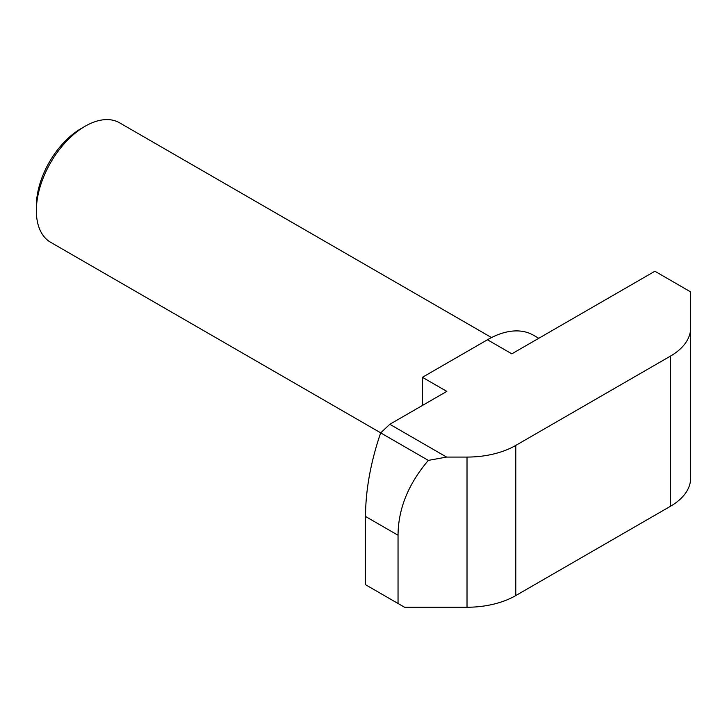 <?xml version="1.0" encoding="UTF-8"?>
<svg xmlns="http://www.w3.org/2000/svg" width="727" height="727" viewBox="0 0 727 727"><rect width="100%" height="100%" fill="white"/><g stroke="black" fill="none" stroke-linecap="round" stroke-linejoin="round"><path stroke-width="1.09" d="M36.35 210.712L36.35 206.023A63.222 36.504 -60 0 1 81.051 128.588L85.114 126.244A68.965 39.821 120 0 0 36.35 210.712A68.965 39.821 120 0 0 50.636 242.291L380.703 432.847M491.525 337.555L119.601 122.827A68.965 39.821 120 0 0 85.114 126.244L81.051 128.588M398.042 535.245L365.536 516.47L365.536 584.717L398.042 603.492L398.042 535.245C398.196 508.945 408.292 484 428.339 460.391L380.675 432.874L389.808 424.286L446.814 391.38L422.423 377.304L422.423 405.457M365.536 516.47A206.904 119.455 -60 0 1 380.675 432.874M428.339 460.391L446.596 457.074L389.808 424.286M538.771 338.291L533.427 335.202A91.956 53.089 120 0 0 487.453 339.763L511.835 353.84L654.891 271.244L690.65 291.9L690.65 478.13A68.965 39.821 0 0 1 670.448 506.283L670.448 356.112L515.779 445.415A68.965 39.821 180 0 1 467.016 457.074L446.596 457.074M690.65 327.959A68.965 39.821 180 0 1 670.448 356.112M515.779 445.415L515.779 595.577A68.965 39.821 0 0 1 467.016 607.245L404.548 607.245L398.042 603.492M515.779 595.577L670.448 506.283M487.453 339.763L422.423 377.304M467.016 607.245L467.016 457.074"/></g></svg>
